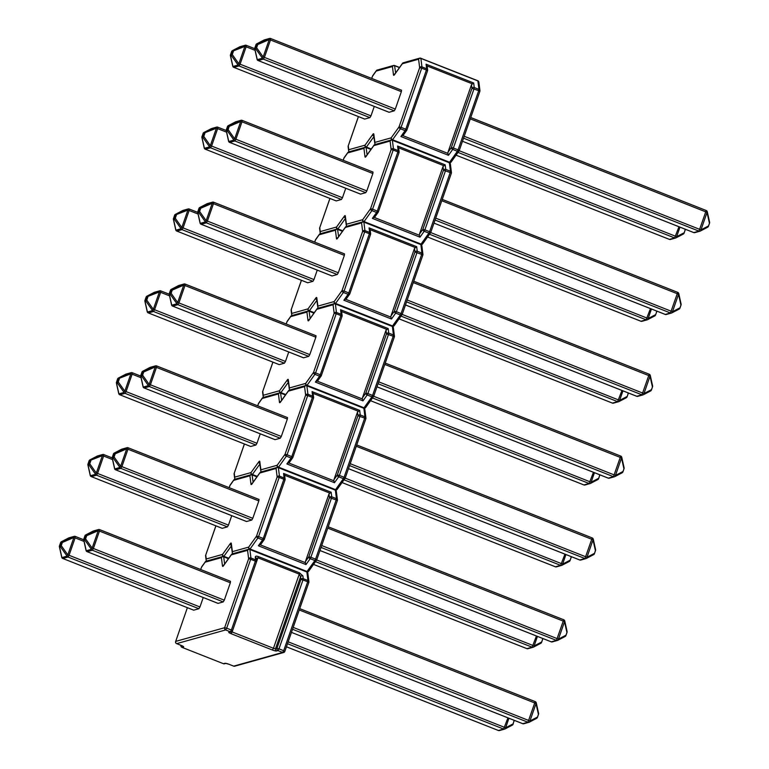 <?xml version="1.0" encoding="UTF-8"?>
<svg xmlns="http://www.w3.org/2000/svg" width="769" height="769" viewBox="0 0 769 769"><rect width="100%" height="100%" fill="white"/><g stroke="black" fill="none" stroke-linecap="round" stroke-linejoin="round"><path stroke-width="1.15" d="M256.125 559.159L257.932 557.813L232.123 631.945L273.456 648.277L299.276 574.135L300.592 576.721A1.73 1.548 172.8 0 1 302.89 575.914L299.526 572.847L258.192 556.525C256.317 555.9 255.346 556.093 255.289 557.112A1.73 1.548 -7.2 0 1 256.269 558.323L256.615 561.062A1.73 1.548 -7.2 0 1 256.519 561.774M218.069 603.367L223.241 601.916L92.357 550.229L87.185 551.681L217.944 603.309M99.672 529.658L230.498 581.297L230.344 582.767L99.451 531.091L93.395 548.489L224.288 600.176L230.344 582.767M224.288 600.176L223.241 601.916M193.74 610.173L198.911 608.731L68.018 557.044L62.847 558.496L193.605 610.125M84.042 541.424L75.122 537.896L69.066 555.295L199.95 606.981L203.237 597.532M199.95 606.981L198.911 608.731M536.07 702.52A1.73 1.019 167.5 0 1 536.262 702.847A1.73 1.019 167.5 0 1 536.012 703.568L529.956 720.966A1.73 1.355 62.5 0 1 529.226 722.206A1.73 1.653 74.4 0 1 528.976 722.293L523.804 723.744A1.73 1.653 74.4 0 1 522.776 723.687L527.947 722.235L292.547 629.282M538.396 712.959A1.73 1.019 167.5 0 1 538.579 713.286A1.73 1.019 167.5 0 1 538.338 713.997L536.012 703.568L535.051 703.087L299.266 609.98M293.2 627.389L529.956 720.966L537.233 717.179A1.73 1.355 62.5 0 1 536.493 718.409L529.399 722.11M508.943 718.246L505.627 727.782A1.73 1.355 62.5 0 1 504.887 729.012A1.73 1.653 74.4 0 1 504.647 729.099L499.466 730.55A1.73 1.653 74.4 0 1 498.447 730.492L503.618 729.05L287.519 643.711M514.125 721.082L514.192 721.034A1.73 1.73 0 0 0 514.288 720.361A1.73 1.019 167.5 0 1 514 720.813L513.865 720.197M288.173 641.817L505.627 727.782L512.894 723.985A1.73 1.355 62.5 0 1 512.164 725.225L505.06 728.925M87.051 551.623L87.108 551.681A1.73 1.73 0 0 1 86.051 550.45A1.73 1.019 -12.5 0 0 86.243 550.767L91.415 549.326A1.73 0.894 -35.3 0 1 92.145 548.086L98.211 530.687A1.73 0.558 -113.4 0 1 98.269 529.649L93.097 531.091A1.73 1.355 -117.5 0 0 92.914 531.187M93.337 531.004A1.73 1.73 0 0 0 93.001 531.129L85.724 534.926A1.73 1.73 0 0 0 84.898 535.887L83.859 539.021L84.801 538.752L85.907 535.58L84.965 535.839A1.73 1.653 -105.6 0 1 85.82 534.888L86.762 534.618A1.73 0.558 -113.4 0 0 86.705 535.666L98.211 530.687L99.451 531.091L99.537 529.61A1.73 1.653 74.4 0 0 98.509 529.553L93.337 531.004A1.73 1.653 -105.6 0 0 93.097 531.091L85.82 534.888A1.73 1.355 -117.5 0 0 85.551 535.041M83.763 539.646A1.73 1.019 -12.5 0 0 83.734 540.011A1.73 1.019 -12.5 0 0 83.917 540.338L86.243 550.767A1.73 1.653 -105.6 0 0 87.185 551.681L217.992 603.367M230.498 581.297L99.614 529.61A1.73 1.73 0 0 0 98.509 529.553A1.73 1.653 74.4 0 0 98.269 529.649L86.762 534.618A1.73 1.653 74.4 0 0 85.907 535.58L86.705 535.666L85.599 538.838L84.801 538.752A1.73 1.653 -105.6 0 0 84.859 540.078A1.73 0.894 -35.3 0 1 85.599 538.838L92.145 548.086L93.395 548.489L92.357 550.229A1.73 1.653 74.4 0 1 91.415 549.326L84.859 540.078L83.917 540.338A1.73 1.653 74.4 0 1 83.859 539.021L83.811 539.156M62.712 558.429L62.77 558.486A1.73 1.73 0 0 1 61.722 557.256A1.73 1.019 -12.5 0 0 61.905 557.583L67.076 556.131A1.73 0.894 -35.3 0 1 67.816 554.901L73.872 537.502A1.73 0.558 -113.4 0 1 73.93 536.454L68.758 537.906A1.73 1.355 -117.5 0 0 68.585 537.992M68.999 537.81A1.73 1.73 0 0 0 68.672 537.944L61.395 541.732A1.73 1.73 0 0 0 60.559 542.703L59.521 545.827L60.463 545.567L61.568 542.385L60.626 542.654A1.73 1.653 -105.6 0 1 61.482 541.693L62.424 541.424A1.73 0.558 -113.4 0 0 62.366 542.472L73.872 537.502L75.122 537.896L75.208 536.416A1.73 1.653 74.4 0 0 74.18 536.368L68.999 537.81A1.73 1.653 -105.6 0 0 68.758 537.906L61.482 541.693A1.73 1.355 -117.5 0 0 61.212 541.857M59.424 546.461A1.73 1.019 -12.5 0 0 59.396 546.826A1.73 1.019 -12.5 0 0 59.588 547.153L61.905 557.583A1.73 1.653 -105.6 0 0 62.847 558.496L193.663 610.173M83.696 539.742L75.275 536.416A1.73 1.73 0 0 0 74.18 536.368A1.73 1.653 74.4 0 0 73.93 536.454L62.424 541.424A1.73 1.653 74.4 0 0 61.568 542.385L62.366 542.472L61.26 545.654L60.463 545.567A1.73 1.653 -105.6 0 0 60.53 546.884A1.73 0.894 -35.3 0 1 61.26 545.654L67.816 554.901L69.066 555.295L68.018 557.044A1.73 1.653 74.4 0 1 67.076 556.131L60.53 546.884L59.588 547.153A1.73 1.653 74.4 0 1 59.521 545.827L59.482 545.961M564.581 620.67A1.73 1.019 167.5 0 1 564.763 620.996A1.73 1.019 167.5 0 1 564.523 621.717L558.457 639.116A1.73 1.355 62.5 0 1 557.727 640.356A1.73 1.653 74.4 0 1 557.477 640.442L552.305 641.894A1.73 1.653 -105.6 0 1 551.277 641.836L556.448 640.385L321.048 547.432M566.897 631.109A1.73 1.019 167.5 0 1 567.08 631.436A1.73 1.019 167.5 0 1 566.84 632.147L564.523 621.717L563.552 621.237L327.767 528.13M321.702 545.538L558.457 639.116L565.734 635.329A1.73 1.355 62.5 0 1 565.004 636.559L557.9 640.26M537.444 636.396L534.128 645.931A1.73 1.355 62.5 0 1 533.388 647.162A1.73 1.653 74.4 0 1 533.148 647.248L527.976 648.7A1.73 1.653 -105.6 0 1 526.948 648.642L532.119 647.2L315.501 561.658M316.674 559.967L534.128 645.931L541.405 642.134A1.73 1.355 62.5 0 1 540.665 643.374L533.561 647.065M536.445 636.001L532.119 647.2A1.73 1.653 74.4 0 0 533.148 647.248A1.73 1.73 0 0 0 533.484 647.123L540.751 643.326A1.73 1.73 0 0 0 541.587 642.365L542.693 639.183A1.73 1.73 0 0 0 542.789 638.51A1.73 1.019 167.5 0 1 542.51 638.962L542.366 638.347M258.365 545.779L262.585 539.876L257.884 538.021L250.05 548.999L307.042 571.502L314.886 560.524L310.186 558.679L305.975 564.581L258.365 545.779L260.989 543.943L260.374 544.885L305.351 562.648L305.456 561.495L308.83 556.775L329.44 497.601L328.978 493.958L305.456 561.495M328.978 493.958L331.16 492.237L331.737 496.793L336.438 498.648L335.371 490.17L278.368 467.667L279.435 476.146L284.136 478.001L283.559 473.435L331.16 492.237M329.603 493.006L284.617 475.252L285.116 479.212A1.73 1.548 172.8 0 0 284.136 478.001L283.876 479.289L279.185 477.434L258.576 536.608L263.277 538.463L283.876 479.289L284.972 480.039M305.975 564.581L305.351 562.648M284.617 475.252L283.559 473.435M222.241 528.322L227.413 526.88L96.529 475.194L91.348 476.636L222.106 528.274M112.553 459.574L103.623 456.046L97.567 473.444L228.451 525.131L231.738 515.682M228.451 525.131L227.413 526.88M89.723 459.997A1.73 1.355 62.5 0 1 89.983 459.843L90.934 459.574A1.73 0.558 66.6 0 0 90.877 460.621L89.771 463.803A1.73 0.894 144.7 0 0 89.031 465.034L88.089 465.293A1.73 1.019 167.5 0 1 87.906 464.976A1.73 1.019 167.5 0 1 87.926 464.601M97.086 456.142A1.73 1.355 62.5 0 1 97.173 456.094L89.896 459.881A1.73 1.73 0 0 0 89.06 460.852L88.022 463.976A1.73 1.653 -105.6 0 0 88.089 465.293L90.406 475.732L95.587 474.281A1.73 1.653 -105.6 0 0 96.529 475.194L97.567 473.444L96.317 473.05A1.73 0.894 144.7 0 0 95.587 474.281L89.031 465.034A1.73 1.653 -105.6 0 1 88.973 463.717L89.771 463.803L96.317 473.05L102.373 455.652L103.623 456.046L103.786 454.566A1.73 1.73 0 0 0 102.681 454.517A1.73 1.653 -105.6 0 0 102.431 454.604A1.73 0.558 66.6 0 0 102.373 455.652L89.127 460.804L88.022 463.976L88.973 463.717L90.079 460.535A1.73 1.653 -105.6 0 1 90.934 459.574L102.431 454.604L97.259 456.055L89.983 459.843A1.73 1.653 -105.6 0 0 89.127 460.804L89.089 460.929M97.509 455.959A1.73 1.73 0 0 0 97.173 456.094A1.73 1.355 62.5 0 1 97.259 456.055A1.73 1.653 -105.6 0 1 97.509 455.959L102.681 454.517A1.73 1.653 -105.6 0 1 103.709 454.566L112.197 457.891M222.164 528.322L91.348 476.636A1.73 1.653 -105.6 0 1 90.406 475.732A1.73 1.019 167.5 0 1 90.223 475.405A1.73 1.73 0 0 0 91.28 476.636L91.213 476.578M246.57 521.517L251.751 520.065L120.858 468.379L115.686 469.83L246.445 521.459M252.79 518.325L258.845 500.917L127.962 449.24L121.896 466.639L252.79 518.325L251.751 520.065M128.173 447.808L259.009 499.446L258.845 500.917M121.425 449.336A1.73 1.355 62.5 0 1 121.598 449.24L114.321 453.037A1.73 1.355 -117.5 0 0 114.052 453.191M112.264 457.795A1.73 1.019 -12.5 0 0 112.236 458.161A1.73 1.019 -12.5 0 0 112.418 458.487L114.744 468.917L119.916 467.475A1.73 0.894 -35.3 0 1 120.656 466.235L126.712 448.836L127.962 449.24L128.038 447.76A1.73 1.653 74.4 0 0 126.77 447.798A1.73 0.558 66.6 0 0 126.712 448.836L115.206 453.816A1.73 0.558 -113.4 0 1 115.263 452.768L126.77 447.798L121.598 449.24A1.73 1.653 74.4 0 1 121.838 449.154A1.73 1.73 0 0 0 121.502 449.279L114.235 453.076A1.73 1.73 0 0 0 113.399 454.037L113.418 454.123M114.744 468.917A1.73 1.019 167.5 0 1 114.562 468.6A1.73 1.73 0 0 0 115.61 469.83L115.686 469.83A1.73 1.653 74.4 0 1 114.744 468.917M114.562 468.6L112.236 458.161A1.73 1.73 0 0 1 112.293 457.219L113.466 453.989A1.73 1.653 74.4 0 1 114.321 453.037L115.263 452.768A1.73 1.653 74.4 0 0 114.408 453.729L115.206 453.816L114.1 456.988A1.73 0.894 144.7 0 0 113.37 458.228L112.418 458.487A1.73 1.653 74.4 0 1 112.361 457.171L113.303 456.901L114.408 453.729L113.466 453.989L112.322 457.305M593.082 538.819A1.73 1.019 167.5 0 1 593.264 539.146A1.73 1.019 167.5 0 1 593.024 539.867L586.968 557.265A1.73 1.355 62.5 0 1 586.228 558.505A1.73 1.653 74.4 0 1 585.988 558.592L580.806 560.043A1.73 1.653 -105.6 0 1 579.788 559.986L584.959 558.534L349.549 465.581M595.398 549.258A1.73 1.019 167.5 0 1 595.591 549.585A1.73 1.019 167.5 0 1 595.341 550.296L593.024 539.867L592.053 539.386L356.268 446.28M350.212 463.688L586.968 557.265L594.235 553.478A1.73 1.355 62.5 0 1 593.505 554.709L586.401 558.409M565.946 554.545L562.629 564.081A1.73 1.355 62.5 0 1 561.889 565.311A1.73 1.653 74.4 0 1 561.649 565.398L556.477 566.849A1.73 1.653 -105.6 0 1 555.449 566.791L560.62 565.35L344.003 479.808M345.175 478.116L562.629 564.081L569.906 560.284A1.73 1.355 62.5 0 1 569.166 561.524L562.072 565.215M564.955 554.151L560.62 565.35A1.73 1.653 74.4 0 0 561.649 565.398A1.73 1.73 0 0 0 561.985 565.273L569.262 561.476A1.73 1.73 0 0 0 570.089 560.514L571.194 557.333A1.73 1.73 0 0 0 571.29 556.66A1.73 1.019 167.5 0 1 571.011 557.112L570.877 556.496M286.875 463.928L291.086 458.026L286.395 456.171L278.551 467.148L335.553 489.651L343.387 478.674L338.696 476.818L334.477 482.721L286.875 463.928L289.49 462.092L288.875 463.034L333.852 480.798L333.967 479.645L337.341 474.925L357.941 415.75L357.489 412.107L333.967 479.645M357.489 412.107L359.671 410.386L360.238 414.943L364.939 416.798L363.872 408.32L306.869 385.817L307.936 394.295L312.637 396.15L312.06 391.584L359.671 410.386M358.104 411.155L313.127 393.401L313.627 397.362A1.73 1.548 172.8 0 0 312.637 396.15L312.387 397.438L307.687 395.583L287.077 454.758L291.778 456.613L312.387 397.438L313.473 398.188M334.477 482.721L333.852 480.798M313.127 393.401L312.06 391.584M250.742 446.472L255.914 445.03L125.03 393.344L119.858 394.785L250.617 446.424M141.054 377.723L132.124 374.195L126.068 391.594L256.961 443.28L260.249 433.831M256.961 443.28L255.914 445.03M118.224 378.146A1.73 1.355 62.5 0 1 118.493 377.992L119.435 377.723A1.73 0.558 66.6 0 0 119.378 378.771L118.272 381.953A1.73 0.894 144.7 0 0 117.532 383.183L116.59 383.443A1.73 1.019 167.5 0 1 116.407 383.125A1.73 1.019 167.5 0 1 116.436 382.751M125.587 374.292A1.73 1.355 62.5 0 1 125.674 374.243L118.397 378.031A1.73 1.73 0 0 0 117.57 379.002L116.532 382.126A1.73 1.653 -105.6 0 0 116.59 383.443L118.916 393.882L124.088 392.43A1.73 1.653 -105.6 0 0 125.03 393.344L126.068 391.594L124.818 391.2A1.73 0.894 144.7 0 0 124.088 392.43L117.532 383.183A1.73 1.653 -105.6 0 1 117.474 381.866L118.272 381.953L124.818 391.2L130.884 373.801L132.124 374.195L132.287 372.715A1.73 1.73 0 0 0 131.182 372.667A1.73 1.653 -105.6 0 0 130.941 372.754A1.73 0.558 66.6 0 0 130.884 373.801L117.638 378.954L116.532 382.126L117.474 381.866L118.58 378.684A1.73 1.653 -105.6 0 1 119.435 377.723L130.941 372.754L125.77 374.205L118.493 377.992A1.73 1.653 -105.6 0 0 117.638 378.954L117.59 379.079M126.01 374.109A1.73 1.73 0 0 0 125.674 374.243A1.73 1.355 62.5 0 1 125.77 374.205A1.73 1.653 -105.6 0 1 126.01 374.109L131.182 372.667A1.73 1.653 -105.6 0 1 132.21 372.715L140.698 376.041M250.665 446.472L119.858 394.785A1.73 1.653 -105.6 0 1 118.916 393.882A1.73 1.019 167.5 0 1 118.724 393.555A1.73 1.73 0 0 0 119.781 394.785L119.724 394.728M275.081 439.666L280.252 438.215L149.359 386.528L144.188 387.98L274.946 439.608M281.291 436.475L287.346 419.067L156.463 367.39L150.407 384.788L281.291 436.475L280.252 438.215M156.674 365.957L287.51 417.596L287.346 419.067M149.926 367.486A1.73 1.355 62.5 0 1 150.099 367.39L142.823 371.187A1.73 1.355 -117.5 0 0 142.553 371.34M140.765 375.945A1.73 1.019 -12.5 0 0 140.737 376.31A1.73 1.019 -12.5 0 0 140.929 376.637L143.245 387.067L148.417 385.625A1.73 0.894 -35.3 0 1 149.157 384.385L155.213 366.986L156.463 367.39L156.549 365.909A1.73 1.653 74.4 0 0 155.271 365.948A1.73 0.558 66.6 0 0 155.213 366.986L143.707 371.965A1.73 0.558 -113.4 0 1 143.765 370.918L155.271 365.948L150.099 367.39A1.73 1.653 74.4 0 1 150.34 367.303A1.73 1.73 0 0 0 150.013 367.428L142.736 371.225A1.73 1.73 0 0 0 141.9 372.186L141.929 372.273M143.245 387.067A1.73 1.019 167.5 0 1 143.063 386.749A1.73 1.73 0 0 0 144.111 387.98L144.188 387.98A1.73 1.653 74.4 0 1 143.245 387.067M143.063 386.749L140.737 376.31A1.73 1.73 0 0 1 140.794 375.368L141.967 372.138A1.73 1.653 74.4 0 1 142.823 371.187L143.765 370.918A1.73 1.653 74.4 0 0 142.919 371.879L143.707 371.965L142.601 375.137A1.73 0.894 144.7 0 0 141.871 376.377L140.929 376.637A1.73 1.653 74.4 0 1 140.862 375.32L141.804 375.051L142.919 371.879L141.967 372.138L140.823 375.455M621.583 456.969A1.73 1.019 167.5 0 1 621.775 457.295A1.73 1.019 167.5 0 1 621.525 458.016L615.469 475.415A1.73 1.355 62.5 0 1 614.729 476.645A1.73 1.653 74.4 0 1 614.489 476.742L609.317 478.183A1.73 1.653 -105.6 0 1 608.289 478.135L613.46 476.684L378.05 383.731M623.909 467.408A1.73 1.019 167.5 0 1 624.092 467.725A1.73 1.019 167.5 0 1 623.851 468.446L621.525 458.016L620.564 457.536L384.769 364.429M378.713 381.837L615.469 475.415L622.746 471.628A1.73 1.355 62.5 0 1 622.006 472.858L614.902 476.559M594.447 472.695L591.13 482.23A1.73 1.355 62.5 0 1 590.4 483.461A1.73 1.653 74.4 0 1 590.15 483.547L584.978 484.999A1.73 1.653 -105.6 0 1 583.95 484.941L589.121 483.499L372.513 397.958M373.676 396.266L591.13 482.23L598.407 478.433A1.73 1.355 62.5 0 1 597.676 479.673L590.573 483.365M593.457 472.301L589.121 483.499A1.73 1.653 74.4 0 0 590.15 483.547A1.73 1.73 0 0 0 590.486 483.422L597.763 479.625A1.73 1.73 0 0 0 598.599 478.664L599.705 475.482A1.73 1.73 0 0 0 599.791 474.809A1.73 1.019 167.5 0 1 599.512 475.261L599.378 474.646M315.377 382.078L319.596 376.176L314.896 374.32L307.052 385.298L364.054 407.801L371.898 396.823L367.197 394.968L362.978 400.87L315.377 382.078L317.991 380.232L317.376 381.184L362.353 398.948L362.468 397.794L365.842 393.074L386.451 333.9L385.99 330.257L362.468 397.794M385.99 330.257L388.172 328.536L388.749 333.092L393.44 334.948L392.373 326.469L335.38 303.966L336.447 312.445L341.138 314.3L340.571 309.734L388.172 328.536M386.605 329.305L341.628 311.541L342.128 315.511A1.73 1.548 172.8 0 0 341.138 314.3L340.888 315.588L336.188 313.733L315.588 372.907L320.279 374.763L340.888 315.588L341.974 316.338M362.978 400.87L362.353 398.948M341.628 311.541L340.571 309.734M279.243 364.621L284.424 363.179L153.531 311.493L148.359 312.935L279.118 364.573M169.555 295.873L160.634 292.345L154.569 309.744L285.462 361.43L288.75 351.981M285.462 361.43L284.424 363.179M146.725 296.296A1.73 1.355 62.5 0 1 146.994 296.142L147.936 295.873A1.73 0.558 66.6 0 0 147.879 296.921L146.773 300.102A1.73 0.894 144.7 0 0 146.043 301.333L145.091 301.592A1.73 1.019 167.5 0 1 144.908 301.275A1.73 1.019 167.5 0 1 144.937 300.9M154.098 292.441A1.73 1.355 62.5 0 1 154.175 292.393L146.908 296.18A1.73 1.73 0 0 0 146.072 297.151L145.033 300.275A1.73 1.653 -105.6 0 0 145.091 301.592L147.417 312.031L152.589 310.58A1.73 1.653 -105.6 0 0 153.531 311.493L154.569 309.744L153.329 309.349A1.73 0.894 144.7 0 0 152.589 310.58L146.043 301.333A1.73 1.653 -105.6 0 1 145.975 300.016L146.773 300.102L153.329 309.349L159.385 291.951L160.634 292.345L160.788 290.865A1.73 1.73 0 0 0 159.683 290.817A1.73 1.653 -105.6 0 0 159.443 290.903A1.73 0.558 66.6 0 0 159.385 291.951L146.139 297.103L145.033 300.275L145.975 300.016L147.081 296.834A1.73 1.653 -105.6 0 1 147.936 295.873L159.443 290.903L154.271 292.355L146.994 296.142A1.73 1.653 -105.6 0 0 146.139 297.103L146.091 297.228M154.511 292.258A1.73 1.73 0 0 0 154.175 292.393A1.73 1.355 62.5 0 1 154.271 292.355A1.73 1.653 -105.6 0 1 154.511 292.258L159.683 290.817A1.73 1.653 -105.6 0 1 160.711 290.865L169.209 294.191M279.176 364.621L148.359 312.935A1.73 1.653 -105.6 0 1 147.417 312.031A1.73 1.019 167.5 0 1 147.225 311.705A1.73 1.73 0 0 0 148.282 312.935L148.225 312.877M303.582 357.816L308.754 356.364L177.87 304.678L172.689 306.129L303.447 357.758M309.792 354.624L315.857 337.216L184.964 285.539L178.908 302.938L309.792 354.624L308.754 356.364M185.175 284.107L316.011 335.745L315.857 337.216M178.427 285.635A1.73 1.355 62.5 0 1 178.6 285.539L171.324 289.327A1.73 1.355 -117.5 0 0 171.064 289.49M169.267 294.094A1.73 1.019 -12.5 0 0 169.247 294.46A1.73 1.019 -12.5 0 0 169.43 294.787L171.747 305.216L176.928 303.774A1.73 0.894 -35.3 0 1 177.658 302.534L183.714 285.136L184.964 285.539L185.05 284.059A1.73 1.653 74.4 0 0 183.772 284.088A1.73 0.558 66.6 0 0 183.714 285.136L172.218 290.115A1.73 0.558 -113.4 0 1 172.275 289.067L183.772 284.088L178.6 285.539A1.73 1.653 74.4 0 1 178.85 285.453A1.73 1.73 0 0 0 178.514 285.578L171.237 289.375A1.73 1.73 0 0 0 170.401 290.336L170.43 290.422M171.747 305.216A1.73 1.019 167.5 0 1 171.564 304.889A1.73 1.73 0 0 0 172.621 306.129L172.689 306.129A1.73 1.653 74.4 0 1 171.747 305.216M171.564 304.889L169.247 294.46A1.73 1.73 0 0 1 169.295 293.518L170.468 290.288A1.73 1.653 74.4 0 1 171.324 289.327L172.275 289.067A1.73 1.653 74.4 0 0 171.42 290.028L172.218 290.115L171.112 293.287A1.73 0.894 144.7 0 0 170.372 294.527L169.43 294.787A1.73 1.653 74.4 0 1 169.363 293.47L170.314 293.2L171.42 290.028L170.468 290.288L169.324 293.604M650.084 375.118A1.73 1.019 167.5 0 1 650.276 375.445A1.73 1.019 167.5 0 1 650.026 376.166L643.97 393.565A1.73 1.355 62.5 0 1 643.23 394.795A1.73 1.653 74.4 0 1 642.99 394.891L637.818 396.333A1.73 1.653 -105.6 0 1 636.79 396.285L641.961 394.833L406.561 301.881M652.41 385.557A1.73 1.019 167.5 0 1 652.593 385.875A1.73 1.019 167.5 0 1 652.352 386.596L650.026 376.166L649.065 375.685L413.28 282.579M407.214 299.987L643.97 393.565L651.247 389.777A1.73 1.355 62.5 0 1 650.507 391.008L643.413 394.708M622.957 390.844L619.631 400.38A1.73 1.355 62.5 0 1 618.901 401.61A1.73 1.653 74.4 0 1 618.661 401.697L613.479 403.148A1.73 1.653 -105.6 0 1 612.451 403.091L617.632 401.639L401.014 316.107M402.187 314.415L619.631 400.38L626.908 396.583A1.73 1.355 62.5 0 1 626.177 397.813L619.074 401.514M628.263 392.94A1.73 1.019 167.5 0 1 628.013 393.411L627.879 392.796M343.878 300.227L348.097 294.325L343.397 292.47L335.553 303.447L392.555 325.95L400.399 314.973L395.699 313.118L391.479 319.02L343.878 300.227L346.502 298.382L345.877 299.333L390.854 317.097L390.969 315.944L394.343 311.224L414.952 252.049L414.491 248.406L390.969 315.944M414.491 248.406L416.673 246.686L417.25 251.242L421.941 253.097L420.883 244.619L363.881 222.116L364.948 230.594L369.639 232.449L369.072 227.884L416.673 246.686M415.106 247.455L370.129 229.691L370.629 233.661A1.73 1.548 172.8 0 0 369.639 232.449L369.389 233.738L364.698 231.882L344.089 291.057L348.78 292.912L369.389 233.738L370.475 234.487M391.479 319.02L390.854 317.097M370.129 229.691L369.072 227.884M307.754 282.771L312.925 281.329L182.032 229.643L176.86 231.085L307.619 282.723M198.056 214.022L189.136 210.495L183.08 227.893L313.963 279.58L317.251 270.13M313.963 279.58L312.925 281.329M175.226 214.445A1.73 1.355 62.5 0 1 175.495 214.291L176.437 214.022A1.73 0.558 66.6 0 0 176.38 215.07L175.274 218.252A1.73 0.894 144.7 0 0 174.544 219.482L173.602 219.742A1.73 1.019 167.5 0 1 173.41 219.415A1.73 1.019 167.5 0 1 173.438 219.05M182.599 210.591A1.73 1.355 62.5 0 1 182.686 210.543L175.409 214.33A1.73 1.73 0 0 0 174.573 215.301L173.534 218.425A1.73 1.653 -105.6 0 0 173.602 219.742L175.918 230.181L181.09 228.729A1.73 1.653 -105.6 0 0 182.032 229.643L183.08 227.893L181.83 227.499A1.73 0.894 144.7 0 0 181.09 228.729L174.544 219.482A1.73 1.653 -105.6 0 1 174.476 218.165L175.274 218.252L181.83 227.499L187.886 210.1L189.136 210.495L189.289 209.014A1.73 1.73 0 0 0 188.194 208.957A1.73 1.653 -105.6 0 0 187.944 209.053A1.73 0.558 66.6 0 0 187.886 210.1L174.64 215.253L173.534 218.425L174.476 218.165L175.582 214.984A1.73 1.653 -105.6 0 1 176.437 214.022L187.944 209.053L182.772 210.495L175.495 214.291A1.73 1.653 -105.6 0 0 174.64 215.253L174.601 215.378M183.012 210.408A1.73 1.73 0 0 0 182.686 210.543A1.73 1.355 62.5 0 1 182.772 210.495A1.73 1.653 -105.6 0 1 183.012 210.408L188.194 208.957A1.73 1.653 -105.6 0 1 189.212 209.014L197.71 212.34M307.677 282.771L176.86 231.085A1.73 1.653 -105.6 0 1 175.918 230.181A1.73 1.019 167.5 0 1 175.736 229.854A1.73 1.73 0 0 0 176.783 231.085L176.726 231.027M332.083 275.965L337.255 274.514L206.371 222.827L201.199 224.279L331.958 275.908M338.302 272.774L344.358 255.366L213.465 203.689L207.409 221.088L338.302 272.774L337.255 274.514M213.686 202.257L344.512 253.895L344.358 255.366M206.928 203.785A1.73 1.355 62.5 0 1 207.111 203.689L199.834 207.476A1.73 1.355 -117.5 0 0 199.565 207.64M197.777 212.244A1.73 1.019 -12.5 0 0 197.748 212.609A1.73 1.019 -12.5 0 0 197.931 212.936L200.257 223.366L205.429 221.924A1.73 0.894 -35.3 0 1 206.159 220.684L212.225 203.285L213.465 203.689L213.551 202.209A1.73 1.653 74.4 0 0 212.282 202.237A1.73 0.558 66.6 0 0 212.225 203.285L200.719 208.264A1.73 0.558 -113.4 0 1 200.776 207.217L212.282 202.237L207.111 203.689A1.73 1.653 74.4 0 1 207.351 203.602A1.73 1.73 0 0 0 207.015 203.727L199.738 207.524A1.73 1.73 0 0 0 198.911 208.486L198.931 208.572M200.257 223.366A1.73 1.019 167.5 0 1 200.065 223.039A1.73 1.73 0 0 0 201.122 224.279L201.199 224.279A1.73 1.653 74.4 0 1 200.257 223.366M200.065 223.039L197.748 212.609A1.73 1.73 0 0 1 197.806 211.667L198.979 208.437A1.73 1.653 74.4 0 1 199.834 207.476L200.776 207.217A1.73 1.653 74.4 0 0 199.921 208.178L200.719 208.264L199.613 211.437A1.73 0.894 144.7 0 0 198.873 212.667L197.931 212.936A1.73 1.653 74.4 0 1 197.873 211.619L198.815 211.35L199.921 208.178L198.979 208.437L197.825 211.754M678.594 293.268A1.73 1.019 167.5 0 1 678.777 293.595A1.73 1.019 167.5 0 1 678.537 294.316L672.471 311.714A1.73 1.355 62.5 0 1 671.741 312.945A1.73 1.653 74.4 0 1 671.491 313.041L666.319 314.483A1.73 1.653 -105.6 0 1 665.291 314.434L670.462 312.983L435.062 220.03M680.911 303.707A1.73 1.019 167.5 0 1 681.094 304.024A1.73 1.019 167.5 0 1 680.853 304.745L678.537 294.316L677.566 293.835L441.781 200.728M435.715 218.136L672.471 311.714L679.748 307.927A1.73 1.355 62.5 0 1 679.017 309.157L671.914 312.858M651.458 308.994L648.142 318.52A1.73 1.355 62.5 0 1 647.402 319.76A1.73 1.653 74.4 0 1 647.162 319.846L641.99 321.298A1.73 1.653 -105.6 0 1 640.962 321.24L646.133 319.789L429.515 234.257M430.688 232.565L648.142 318.52L655.419 314.732A1.73 1.355 62.5 0 1 654.679 315.963L647.575 319.664M656.764 311.089A1.73 1.019 167.5 0 1 656.524 311.56L656.38 310.945M372.379 218.377L376.599 212.475L371.898 210.619L364.064 221.587L421.056 244.1L428.9 233.122L424.2 231.267L419.989 237.169L372.379 218.377L375.003 216.531L374.388 217.483L419.365 235.247L419.47 234.093L422.844 229.373L443.453 170.199L442.992 166.556L419.47 234.093M442.992 166.556L445.174 164.835L445.751 169.391L450.451 171.247L449.384 162.768L392.382 140.266L393.449 148.744L398.15 150.599L397.573 146.033L445.174 164.835M443.607 165.604L398.63 147.84L399.13 151.81A1.73 1.548 172.8 0 0 398.15 150.599L397.89 151.887L393.199 150.032L372.59 209.206L377.291 211.062L397.89 151.887L398.986 152.637M419.989 237.169L419.365 235.247M398.63 147.84L397.573 146.033M336.255 200.92L341.426 199.479L210.543 147.792L205.361 149.234L336.12 200.872M226.567 132.172L217.637 128.644L211.581 146.043L342.465 197.729L345.752 188.28M342.465 197.729L341.426 199.479M203.737 132.595A1.73 1.355 62.5 0 1 203.996 132.441L204.948 132.172A1.73 0.558 66.6 0 0 204.89 133.22L203.785 136.401A1.73 0.894 144.7 0 0 203.045 137.632L202.103 137.891A1.73 1.019 167.5 0 1 201.92 137.564A1.73 1.019 167.5 0 1 201.939 137.199M211.1 128.74A1.73 1.355 62.5 0 1 211.187 128.692L203.91 132.479A1.73 1.73 0 0 0 203.074 133.45L202.036 136.574A1.73 1.653 -105.6 0 0 202.103 137.891L204.419 148.33L209.591 146.879A1.73 1.653 -105.6 0 0 210.543 147.792L211.581 146.043L210.331 145.649A1.73 0.894 144.7 0 0 209.591 146.879L203.045 137.632A1.73 1.653 -105.6 0 1 202.987 136.315L203.785 136.401L210.331 145.649L216.387 128.25L217.637 128.644L217.79 127.164A1.73 1.73 0 0 0 216.695 127.106A1.73 1.653 -105.6 0 0 216.445 127.202A1.73 0.558 66.6 0 0 216.387 128.25L203.141 133.402L202.036 136.574L202.987 136.315L204.093 133.133A1.73 1.653 -105.6 0 1 204.948 132.172L216.445 127.202L211.273 128.644L203.996 132.441A1.73 1.653 -105.6 0 0 203.141 133.402L203.103 133.527M211.523 128.558A1.73 1.73 0 0 0 211.187 128.692A1.73 1.355 62.5 0 1 211.273 128.644A1.73 1.653 -105.6 0 1 211.523 128.558L216.695 127.106A1.73 1.653 -105.6 0 1 217.723 127.164L226.211 130.49M336.178 200.92L205.361 149.234A1.73 1.653 -105.6 0 1 204.419 148.33A1.73 1.019 167.5 0 1 204.237 148.004A1.73 1.73 0 0 0 205.294 149.234L205.227 149.176M360.584 194.115L365.765 192.663L234.872 140.977L229.7 142.428L360.459 194.057M366.803 190.923L372.859 173.515L241.975 121.829L235.91 139.237L366.803 190.923L365.765 192.663M242.187 120.406L373.013 172.045L372.859 173.515M235.439 121.935A1.73 1.355 62.5 0 1 235.612 121.838L228.335 125.626A1.73 1.355 -117.5 0 0 228.066 125.789M226.278 130.394A1.73 1.019 -12.5 0 0 226.249 130.759A1.73 1.019 -12.5 0 0 226.432 131.086L228.758 141.515L233.93 140.073A1.73 0.894 -35.3 0 1 234.67 138.833L240.726 121.435L241.975 121.829L242.052 120.358A1.73 1.653 74.4 0 0 240.784 120.387A1.73 0.558 66.6 0 0 240.726 121.435L229.22 126.414A1.73 0.558 -113.4 0 1 229.277 125.366L240.784 120.387L235.612 121.838A1.73 1.653 74.4 0 1 235.852 121.752A1.73 1.73 0 0 0 235.516 121.877L228.249 125.674A1.73 1.73 0 0 0 227.413 126.635L227.432 126.722M228.758 141.515A1.73 1.019 167.5 0 1 228.566 141.188A1.73 1.73 0 0 0 229.623 142.428L229.7 142.428A1.73 1.653 74.4 0 1 228.758 141.515M228.566 141.188L226.249 130.759A1.73 1.73 0 0 1 226.307 129.817L227.48 126.587A1.73 1.653 74.4 0 1 228.335 125.626L229.277 125.366A1.73 1.653 74.4 0 0 228.422 126.327L229.22 126.414L228.114 129.586A1.73 0.894 144.7 0 0 227.384 130.817L226.432 131.086A1.73 1.653 74.4 0 1 226.374 129.769L227.316 129.5L228.422 126.327L227.48 126.587L226.336 129.903M707.096 211.417A1.73 1.019 167.5 0 1 707.278 211.744A1.73 1.019 167.5 0 1 707.038 212.465L700.972 229.864A1.73 1.355 62.5 0 1 700.242 231.094A1.73 1.653 74.4 0 1 700.001 231.19L694.82 232.632A1.73 1.653 -105.6 0 1 693.792 232.584L698.973 231.133L463.563 138.18M709.412 221.847A1.73 1.019 167.5 0 1 709.604 222.174A1.73 1.019 167.5 0 1 709.354 222.895L707.038 212.465L706.067 211.984L470.282 118.878M464.226 136.286L700.972 229.864L708.249 226.076A1.73 1.355 62.5 0 1 707.518 227.307L700.415 231.008M679.959 227.143L676.643 236.669A1.73 1.355 62.5 0 1 675.903 237.909A1.73 1.653 74.4 0 1 675.663 237.996L670.491 239.447A1.73 1.653 -105.6 0 1 669.463 239.39L674.634 237.938L458.016 152.406M459.189 150.714L676.643 236.669L683.92 232.882A1.73 1.355 62.5 0 1 683.18 234.112L676.086 237.813M685.275 229.239A1.73 1.019 167.5 0 1 685.025 229.71L684.891 229.095M400.889 136.526L405.1 130.624L400.409 128.769L392.565 139.737L449.567 162.249L457.401 151.272L452.71 149.417L448.49 155.319L400.889 136.526L403.504 134.681L402.889 135.632L447.866 153.396L447.981 152.243L451.355 147.523L471.955 88.348L471.503 84.705L447.981 152.243M471.503 84.705L473.685 82.985L474.252 87.541L478.952 89.396L477.885 80.918L420.883 58.415L421.95 66.893L426.651 68.749L426.074 64.183L473.685 82.985M472.118 83.754L427.141 65.99L427.641 69.95A1.73 1.548 172.8 0 0 426.651 68.749L426.401 70.037L421.7 68.181L401.091 127.356L405.792 129.211L426.401 70.037L427.487 70.786M448.49 155.319L447.866 153.396M427.141 65.99L426.074 64.183M364.756 119.07L369.927 117.619L239.044 65.942L233.872 67.384L364.631 119.022M255.068 50.321L246.138 46.794L240.082 64.192L370.975 115.879L374.263 106.43M370.975 115.879L369.927 117.619M232.238 50.744A1.73 1.355 62.5 0 1 232.507 50.591L233.449 50.321A1.73 0.558 66.6 0 0 233.392 51.369L232.286 54.541A1.73 0.894 144.7 0 0 231.546 55.781L230.604 56.041A1.73 1.019 167.5 0 1 230.421 55.714A1.73 1.019 167.5 0 1 230.45 55.349M239.601 46.89A1.73 1.355 62.5 0 1 239.688 46.842L232.411 50.629A1.73 1.73 0 0 0 231.584 51.6L230.546 54.724A1.73 1.653 -105.6 0 0 230.604 56.041L232.93 66.48L238.102 65.029A1.73 1.653 -105.6 0 0 239.044 65.942L240.082 64.192L238.832 63.798A1.73 0.894 144.7 0 0 238.102 65.029L231.546 55.781A1.73 1.653 -105.6 0 1 231.488 54.464L232.286 54.541L238.832 63.798L244.898 46.4L246.138 46.794L246.301 45.313A1.73 1.73 0 0 0 245.196 45.256A1.73 1.653 -105.6 0 0 244.955 45.352A1.73 0.558 66.6 0 0 244.898 46.4L231.652 51.552L230.546 54.724L231.488 54.464L232.594 51.283A1.73 1.653 -105.6 0 1 233.449 50.321L244.955 45.352L239.774 46.794L232.507 50.591A1.73 1.653 -105.6 0 0 231.652 51.552L231.604 51.677M240.024 46.707A1.73 1.73 0 0 0 239.688 46.842A1.73 1.355 62.5 0 1 239.774 46.794A1.73 1.653 -105.6 0 1 240.024 46.707L245.196 45.256A1.73 1.653 -105.6 0 1 246.224 45.313L254.712 48.639M364.679 119.07L233.872 67.384A1.73 1.653 -105.6 0 1 232.93 66.48A1.73 1.019 167.5 0 1 232.738 66.153A1.73 1.73 0 0 0 233.795 67.384L233.738 67.326M389.095 112.264L394.266 110.813L263.373 59.126L258.201 60.578L388.96 112.207M395.304 109.073L401.36 91.665L270.477 39.978L264.421 57.387L395.304 109.073L394.266 110.813M270.688 38.556L401.524 90.194L401.36 91.665M263.94 40.075A1.73 1.355 62.5 0 1 264.113 39.988L256.836 43.775A1.73 1.355 -117.5 0 0 256.567 43.939M254.779 48.543A1.73 1.019 -12.5 0 0 254.75 48.908A1.73 1.019 -12.5 0 0 254.943 49.235L257.259 59.665L262.431 58.223A1.73 0.894 -35.3 0 1 263.171 56.983L269.227 39.584L270.477 39.978L270.553 38.508A1.73 1.653 74.4 0 0 269.285 38.537A1.73 0.558 66.6 0 0 269.227 39.584L257.721 44.564A1.73 0.558 -113.4 0 1 257.778 43.516L269.285 38.537L264.113 39.988A1.73 1.653 74.4 0 1 264.353 39.901A1.73 1.73 0 0 0 264.027 40.026L256.75 43.823A1.73 1.73 0 0 0 255.914 44.785L255.942 44.871M257.259 59.665A1.73 1.019 167.5 0 1 257.077 59.338A1.73 1.73 0 0 0 258.124 60.578L258.201 60.578A1.73 1.653 74.4 0 1 257.259 59.665M257.077 59.338L254.75 48.908A1.73 1.73 0 0 1 254.808 47.966L255.981 44.737A1.73 1.653 74.4 0 1 256.836 43.775L257.778 43.516A1.73 1.653 74.4 0 0 256.923 44.477L257.721 44.564L256.615 47.736A1.73 0.894 144.7 0 0 255.885 48.966L254.943 49.235A1.73 1.653 74.4 0 1 254.875 47.918L255.817 47.649L256.923 44.477L255.981 44.737L254.837 48.053M302.89 575.914L303.236 578.644L307.936 580.499L306.869 572.021L249.867 549.518L250.934 557.996L255.625 559.851L255.289 557.112M223.846 565.119A1.73 1.548 172.8 0 0 222.472 566.042A3.461 0.807 -68.5 0 0 223.51 565.744L231.277 554.882L247.57 550.325A1.73 1.548 -7.2 0 1 249.867 549.518L249.771 549.326A1.73 1.73 0 0 0 248.666 549.268A1.73 1.653 74.4 0 0 247.57 550.325L248.637 558.803L250.684 559.284L226.682 628.186L231.382 630.042L255.375 561.139L250.684 559.284L250.934 557.996A1.73 1.548 172.8 0 0 248.637 558.803L224.644 627.706A1.73 1.653 74.4 0 0 225.644 629.936L176.687 643.634L181.321 645.46A3.461 0.586 -160.8 0 1 183.503 646.969L182.061 647.373L223.462 663.714L224.904 663.32A1.73 1.653 74.4 0 0 225.769 663.407L228.864 664.233M222.472 566.042L221.414 557.64L205.121 562.197L201.497 567.272L200.709 569.531M176.553 643.576L176.687 643.634A1.73 1.653 74.4 0 1 175.688 641.404L187.376 607.693L175.688 641.404L224.644 627.706L226.682 628.186L225.644 629.936L230.344 631.791L228.902 632.185A3.461 0.586 -160.8 0 0 231.085 633.694L272.418 650.016A3.461 0.586 -160.8 0 0 276.513 650.987A1.73 1.653 -105.6 0 1 275.504 648.757L276.946 648.354L300.939 579.451L300.592 576.721L275.504 648.757L273.456 648.277L272.418 650.016M276.513 650.987L277.945 650.584L278.984 648.844L283.684 650.699L307.677 581.797L302.986 579.941L278.984 648.844L276.946 648.354A1.73 1.653 74.4 0 0 277.945 650.584L282.646 652.439L233.689 666.137L228.989 664.281A3.461 0.586 -160.8 0 0 224.904 663.32M249.829 549.383L306.869 572.021A1.73 1.548 172.8 0 1 307.85 573.232A1.73 1.73 0 0 0 306.773 571.838L249.694 549.326A1.73 1.653 74.4 0 0 248.666 549.268L232.382 553.834A1.73 1.653 74.4 0 0 231.277 554.882A1.73 1.23 35.5 0 1 231.44 554.487L223.673 565.359A1.73 1.23 35.5 0 0 223.51 565.744M228.431 558.698L223.712 556.833L224.615 564.033M223.673 556.698L228.499 558.602M299.526 572.847L299.276 574.135L257.932 557.813L258.192 556.525M523.804 723.744A1.73 1.73 0 0 1 522.699 723.687L291.461 632.378L522.651 723.629M299.727 608.654L535.205 701.616L527.947 722.235A1.73 1.653 74.4 0 0 528.976 722.293A1.73 1.73 0 0 0 529.312 722.158L536.589 718.371A1.73 1.73 0 0 0 537.416 717.4L537.348 717.448A1.73 1.653 74.4 0 1 536.762 718.256M538.454 714.276L537.416 717.4L538.531 714.228A1.73 1.73 0 0 0 538.579 713.286L536.262 702.847A1.73 1.73 0 0 0 535.205 701.616L299.737 608.635M286.443 646.787L498.312 730.444M512.433 725.061A1.73 1.653 74.4 0 0 513.019 724.263L514 720.813L513.086 724.215A1.73 1.73 0 0 1 512.25 725.177L504.973 728.974A1.73 1.73 0 0 1 504.647 729.099A1.73 1.653 74.4 0 1 503.618 729.05L507.944 717.852M86.051 550.45L83.734 540.011A1.73 1.73 0 0 1 83.792 539.069L84.917 535.974M75.333 536.474L83.696 539.771M61.722 557.256L59.396 546.826A1.73 1.73 0 0 1 59.453 545.875L60.588 542.779M182.561 646.056A1.73 1.653 74.4 0 0 183.503 646.969M180.946 645.335A1.73 1.73 0 0 0 181.984 647.363L182.061 647.373A1.73 1.653 -105.6 0 1 180.994 645.364M205.121 562.197A1.73 1.653 -105.6 0 1 206.227 561.149A1.73 1.73 0 0 0 205.285 561.812A1.73 1.23 35.5 0 0 205.121 562.197M228.518 558.582L223.539 556.65A1.73 1.653 74.4 0 0 221.414 557.64A1.73 1.548 172.8 0 1 223.712 556.833L223.616 556.65A1.73 1.73 0 0 0 222.51 556.593L206.227 561.149M200.671 569.512L201.497 567.272A1.73 1.23 -144.5 0 1 201.661 566.878A1.73 1.73 0 0 0 201.43 567.32L201.459 567.397M205.467 561.62A1.73 1.23 35.5 0 0 205.285 561.812L201.661 566.878M223.337 663.666L223.395 663.714A1.73 1.73 0 0 0 224.49 663.772A1.73 1.653 74.4 0 1 223.462 663.714L181.926 647.306M182.743 646.104L176.62 643.634A1.73 1.73 0 0 1 175.62 641.452L175.64 641.538M231.623 554.305A1.73 1.23 35.5 0 0 231.44 554.487A1.73 1.73 0 0 1 232.382 553.834M228.989 664.281L233.555 666.089M233.689 666.137L233.613 666.137A1.73 1.73 0 0 0 234.718 666.194A1.73 1.653 74.4 0 1 233.689 666.137M256.462 561.889L256.529 561.841A1.73 1.73 0 0 0 256.615 561.062A1.73 1.548 -7.2 0 0 255.625 559.851L255.375 561.139L256.529 561.841L232.536 630.743L231.382 630.042L230.344 631.791A1.73 1.653 -105.6 0 0 231.373 631.839A1.73 1.73 0 0 0 232.536 630.743L232.469 630.791A1.73 1.653 -105.6 0 1 231.373 631.839L229.931 632.243A1.73 1.653 -105.6 0 1 228.902 632.185M282.646 652.439A1.73 1.653 74.4 0 0 284.77 651.449L283.684 650.699L282.646 652.439M231.642 631.743L232.123 631.945L231.085 633.694M308.821 582.431A1.73 1.548 172.8 0 0 307.936 580.499L307.677 581.797L308.763 582.546M302.986 579.941L303.236 578.644A1.73 1.548 -7.2 0 0 300.939 579.451L302.986 579.941M328.228 526.803L563.706 619.766L556.448 640.385A1.73 1.653 74.4 0 0 557.477 640.442A1.73 1.73 0 0 0 557.813 640.308L565.09 636.521A1.73 1.73 0 0 0 565.926 635.55L567.032 632.378A1.73 1.73 0 0 0 567.08 631.436L564.763 620.996A1.73 1.73 0 0 0 563.706 619.766L328.238 526.784M319.981 550.498L551.152 641.779M566.964 632.426L565.859 635.598A1.73 1.653 -105.6 0 1 565.263 636.405M527.976 648.7A1.73 1.73 0 0 1 526.871 648.642L313.541 564.408L526.813 648.594M540.934 643.211A1.73 1.653 74.4 0 0 541.52 642.413L542.626 639.231M232.709 553.372A1.73 1.557 -7.6 0 1 232.248 552.507L231.142 544.241A1.73 1.557 -7.6 0 1 231.296 543.395A3.461 0.807 -68.5 0 0 230.258 543.683L222.539 554.42L206.246 558.976L205.756 555.055L215.926 525.861M231.296 543.395L232.401 551.661L248.695 547.095L256.529 536.128L277.138 476.953L276.071 468.465L259.778 473.031L252.021 483.893A1.73 1.23 -144.5 0 1 252.174 483.509L259.941 472.637A1.73 1.23 -144.5 0 1 260.124 472.454M229.96 485.547L233.632 480.346L249.915 475.79L250.973 484.191A3.461 0.807 -68.5 0 0 252.021 483.893M256.933 476.847L252.213 474.982A1.73 1.548 -7.2 0 0 249.915 475.79A1.73 1.653 -105.6 0 1 251.021 474.742L234.728 479.298A1.73 1.653 -105.6 0 0 233.632 480.346A1.73 1.23 -144.5 0 1 233.786 479.962L230.162 485.028A1.73 1.23 -144.5 0 0 230.008 485.422L229.22 487.681M231.373 545.923L223.894 556.323L228.758 558.246M331.487 498.091L310.878 557.265L315.578 559.121L336.178 499.946L329.44 497.601A1.73 1.548 172.8 0 1 331.737 496.793L331.487 498.091M278.33 467.533L335.371 490.17A1.73 1.548 -7.2 0 1 336.351 491.381A1.73 1.73 0 0 0 335.274 489.988L278.195 467.475A1.73 1.653 -105.6 0 0 276.071 468.465A1.73 1.548 -7.2 0 1 278.368 467.667L278.272 467.475A1.73 1.73 0 0 0 277.176 467.417L260.883 471.983A1.73 1.73 0 0 0 259.941 472.637A1.73 1.23 -144.5 0 0 259.778 473.031A1.73 1.653 -105.6 0 1 260.883 471.983M257.019 476.732L252.117 474.8A1.73 1.73 0 0 0 251.021 474.742A1.73 1.653 -105.6 0 1 252.049 474.8L253.116 482.182M252.174 474.848L257 476.751M308.83 556.775A1.73 1.23 35.5 0 0 310.186 558.679L310.878 557.265L308.83 556.775M260.681 544.539L264.2 539.607A1.73 1.73 0 0 0 264.43 539.165L263.277 538.463L262.585 539.876A1.73 1.23 35.5 0 0 264.2 539.607A1.73 1.23 35.5 0 0 264.363 539.213L285.039 479.991A1.73 1.73 0 0 0 285.116 479.212A1.73 1.548 172.8 0 1 285.02 479.923M337.274 500.696L337.341 500.648A1.73 1.73 0 0 0 337.418 499.86A1.73 1.548 -7.2 0 0 336.438 498.648L336.178 499.946L337.341 500.648L316.732 559.822L315.578 559.121L314.886 560.524A1.73 1.23 -144.5 0 0 316.501 560.255A1.73 1.73 0 0 0 316.732 559.822L316.665 559.87A1.73 1.23 -144.5 0 1 316.501 560.255L308.667 571.232A1.73 1.23 -144.5 0 1 307.042 571.502L306.735 571.819M257.884 538.021L258.576 536.608L256.529 536.128A1.73 1.23 -144.5 0 0 257.884 538.021M308.821 570.838A1.73 1.23 -144.5 0 1 308.667 571.232A1.73 1.73 0 0 1 307.725 571.886A1.73 1.653 -105.6 0 1 306.927 571.905M336.351 491.381L337.418 499.86A1.73 1.548 -7.2 0 1 337.322 500.581M308.484 571.415A1.73 1.653 -105.6 0 1 307.725 571.886L307.158 572.049M279.185 477.434L279.435 476.146A1.73 1.548 -7.2 0 0 277.138 476.953L279.185 477.434M249.733 549.316L250.05 548.999A1.73 1.23 -144.5 0 1 248.695 547.095A1.73 1.653 -105.6 0 0 249.541 549.258M232.997 553.661A1.73 1.653 -105.6 0 1 232.401 551.661A1.73 1.557 -7.6 0 0 232.248 552.507A1.73 1.73 0 0 0 232.94 553.67M231.306 545.432A1.73 1.24 -144.3 0 1 230.258 543.683M223.577 556.631L223.894 556.323A1.73 1.24 -144.3 0 1 222.539 554.42A1.73 1.653 -105.6 0 0 223.385 556.573M250.973 484.191A1.73 1.548 -7.2 0 1 252.347 483.268M206.842 560.976A1.73 1.653 -105.6 0 1 206.246 558.976A1.73 1.548 -7.2 0 0 206.092 559.813A1.73 1.73 0 0 0 206.794 560.995M206.544 560.678A1.73 1.548 -7.2 0 1 206.092 559.813L205.602 555.891A1.73 1.548 -7.2 0 1 205.756 555.055L205.688 555.103A1.73 1.73 0 0 0 205.602 555.891M234.728 479.298A1.73 1.73 0 0 0 233.786 479.962A1.73 1.23 -144.5 0 1 233.968 479.769M205.698 555.17L215.878 525.842M103.834 454.623L112.197 457.92M90.223 475.405L87.906 464.976A1.73 1.73 0 0 1 87.954 464.024L87.983 464.111M119.916 467.475L113.37 458.228A1.73 1.653 74.4 0 1 113.303 456.901L114.1 456.988L120.656 466.235L121.896 466.639L120.858 468.379A1.73 1.653 74.4 0 1 119.916 467.475M115.552 469.772L246.503 521.517M356.729 444.953L592.217 537.916L584.959 558.534A1.73 1.653 74.4 0 0 585.988 558.592A1.73 1.73 0 0 0 586.314 558.457L593.591 554.67A1.73 1.73 0 0 0 594.427 553.699L595.533 550.527A1.73 1.73 0 0 0 595.591 549.585L593.264 539.146A1.73 1.73 0 0 0 592.217 537.916L356.739 444.934M348.482 468.648L579.653 559.928M595.466 550.575L594.36 553.747A1.73 1.653 -105.6 0 1 593.774 554.555M556.477 566.849A1.73 1.73 0 0 1 555.372 566.791L342.042 482.557L555.314 566.743M569.435 561.36A1.73 1.653 74.4 0 0 570.021 560.563L571.127 557.381M261.21 471.522A1.73 1.557 -7.6 0 1 260.749 470.657L259.643 462.39A1.73 1.557 -7.6 0 1 259.797 461.544A3.461 0.807 -68.5 0 0 258.769 461.833L251.04 472.57L234.747 477.126L234.257 473.204L244.427 444.011M259.797 461.544L260.902 469.811L277.196 465.245L285.039 454.277L305.639 395.103L304.572 386.615L288.288 391.181L280.522 402.043A1.73 1.23 -144.5 0 1 280.675 401.658L288.442 390.787A1.73 1.23 -144.5 0 1 288.625 390.604M258.461 403.696L262.133 398.496L278.426 393.939L279.474 402.341A3.461 0.807 -68.5 0 0 280.522 402.043M285.434 394.997L280.723 393.132A1.73 1.548 -7.2 0 0 278.426 393.939A1.73 1.653 -105.6 0 1 279.522 392.892L263.229 397.448A1.73 1.653 -105.6 0 0 262.133 398.496A1.73 1.23 -144.5 0 1 262.287 398.111L258.663 403.177A1.73 1.23 -144.5 0 0 258.509 403.571L257.721 405.83M259.874 464.072L252.395 474.473L257.259 476.396M359.988 416.24L339.379 475.415L344.079 477.27L364.689 418.096L357.941 415.75A1.73 1.548 172.8 0 1 360.238 414.943L359.988 416.24M306.831 385.682L363.872 408.32A1.73 1.548 -7.2 0 1 364.862 409.531A1.73 1.73 0 0 0 363.775 408.137L306.706 385.625A1.73 1.653 -105.6 0 0 304.572 386.615A1.73 1.548 -7.2 0 1 306.869 385.817L306.773 385.625A1.73 1.73 0 0 0 305.678 385.567L289.384 390.133A1.73 1.73 0 0 0 288.442 390.787A1.73 1.23 -144.5 0 0 288.288 391.181A1.73 1.653 -105.6 0 1 289.384 390.133M285.52 394.882L280.627 392.949A1.73 1.73 0 0 0 279.522 392.892A1.73 1.653 -105.6 0 1 280.55 392.949L281.627 400.332M280.675 392.997L285.501 394.901M337.341 474.925A1.73 1.23 35.5 0 0 338.696 476.818L339.379 475.415L337.341 474.925M289.182 462.688L292.71 457.757A1.73 1.73 0 0 0 292.931 457.315L291.778 456.613L291.086 458.026A1.73 1.23 35.5 0 0 292.71 457.757A1.73 1.23 35.5 0 0 292.864 457.363L313.541 398.14A1.73 1.73 0 0 0 313.627 397.362A1.73 1.548 172.8 0 1 313.521 398.073M365.775 418.845L365.842 418.797A1.73 1.73 0 0 0 365.929 418.009A1.73 1.548 -7.2 0 0 364.939 416.798L364.689 418.096L365.842 418.797L345.233 477.972L344.079 477.27L343.387 478.674A1.73 1.23 -144.5 0 0 345.012 478.405A1.73 1.73 0 0 0 345.233 477.972L345.166 478.02A1.73 1.23 -144.5 0 1 345.012 478.405L337.168 489.382A1.73 1.23 -144.5 0 1 335.553 489.651L335.236 489.968M286.395 456.171L287.077 454.758L285.039 454.277A1.73 1.23 -144.5 0 0 286.395 456.171M337.322 488.988A1.73 1.23 -144.5 0 1 337.168 489.382A1.73 1.73 0 0 1 336.226 490.036A1.73 1.653 -105.6 0 1 335.428 490.055M364.862 409.531L365.929 418.009A1.73 1.548 -7.2 0 1 365.823 418.73M336.985 489.565A1.73 1.653 -105.6 0 1 336.226 490.036L335.659 490.199M307.687 395.583L307.936 394.295A1.73 1.548 -7.2 0 0 305.639 395.103L307.687 395.583M278.234 467.465L278.551 467.148A1.73 1.23 -144.5 0 1 277.196 465.245A1.73 1.653 -105.6 0 0 278.042 467.408M261.498 471.81A1.73 1.653 -105.6 0 1 260.902 469.811A1.73 1.557 -7.6 0 0 260.749 470.657A1.73 1.73 0 0 0 261.45 471.82M259.807 463.582A1.73 1.24 -144.3 0 1 258.769 461.833M252.078 474.781L252.395 474.473A1.73 1.24 -144.3 0 1 251.04 472.57A1.73 1.653 -105.6 0 0 251.896 474.723M279.474 402.341A1.73 1.548 -7.2 0 1 280.848 401.418M235.352 479.125A1.73 1.653 -105.6 0 1 234.747 477.126A1.73 1.548 -7.2 0 0 234.603 477.962A1.73 1.73 0 0 0 235.295 479.145M235.045 478.827A1.73 1.548 -7.2 0 1 234.603 477.962L234.103 474.04A1.73 1.548 -7.2 0 1 234.257 473.204L234.189 473.252A1.73 1.73 0 0 0 234.103 474.04M263.229 397.448A1.73 1.73 0 0 0 262.287 398.111A1.73 1.23 -144.5 0 1 262.469 397.919M234.199 473.32L244.379 443.992M132.345 372.773L140.708 376.07M118.724 393.555L116.407 383.125A1.73 1.73 0 0 1 116.455 382.174L116.484 382.26M148.417 385.625L141.871 376.377A1.73 1.653 74.4 0 1 141.804 375.051L142.601 375.137L149.157 384.385L150.407 384.788L149.359 386.528A1.73 1.653 74.4 0 1 148.417 385.625M144.053 387.922L275.004 439.666M385.231 363.103L620.718 456.065L613.46 476.684A1.73 1.653 74.4 0 0 614.489 476.742A1.73 1.73 0 0 0 614.825 476.607L622.092 472.82A1.73 1.73 0 0 0 622.928 471.849L624.034 468.677A1.73 1.73 0 0 0 624.092 467.725L621.775 457.295A1.73 1.73 0 0 0 620.718 456.065L385.24 363.083M376.983 386.797L608.154 478.078M623.967 468.725L622.861 471.897A1.73 1.653 -105.6 0 1 622.275 472.704M584.978 484.999A1.73 1.73 0 0 1 583.873 484.941L370.552 400.707L583.825 484.893M597.936 479.51A1.73 1.653 74.4 0 0 598.532 478.712L599.637 475.53M289.711 389.672A1.73 1.557 -7.6 0 1 289.259 388.806L288.154 380.54A1.73 1.557 -7.6 0 1 288.298 379.694A3.461 0.807 -68.5 0 0 287.27 379.982L279.541 390.719L263.258 395.276L262.758 391.354L272.928 362.161M288.298 379.694L289.404 387.961L305.697 383.395L313.541 372.427L334.15 313.252L333.083 304.764L316.79 309.33L309.023 320.192A1.73 1.23 -144.5 0 1 309.186 319.808L316.943 308.936A1.73 1.23 -144.5 0 1 317.126 308.754M286.962 321.846L290.634 316.645L306.927 312.089L307.984 320.49A3.461 0.807 -68.5 0 0 309.023 320.192M313.944 313.146L309.225 311.282A1.73 1.548 -7.2 0 0 306.927 312.089A1.73 1.653 -105.6 0 1 308.023 311.041L291.73 315.598A1.73 1.653 -105.6 0 0 290.634 316.645A1.73 1.23 -144.5 0 1 290.788 316.261L287.173 321.327A1.73 1.23 -144.5 0 0 287.01 321.721L286.222 323.98M288.375 382.222L280.896 392.623L285.76 394.535M388.489 334.39L367.89 393.565L372.581 395.42L393.19 336.245L386.451 333.9A1.73 1.548 172.8 0 1 388.749 333.092L388.489 334.39M335.332 303.822L392.373 326.469A1.73 1.548 -7.2 0 1 393.363 327.681A1.73 1.73 0 0 0 392.277 326.287L335.207 303.774A1.73 1.653 -105.6 0 0 333.083 304.764A1.73 1.548 -7.2 0 1 335.38 303.966L335.284 303.774A1.73 1.73 0 0 0 334.179 303.717L317.885 308.282A1.73 1.73 0 0 0 316.943 308.936A1.73 1.23 -144.5 0 0 316.79 309.33A1.73 1.653 -105.6 0 1 317.885 308.282M314.021 313.031L309.128 311.099A1.73 1.73 0 0 0 308.023 311.041A1.73 1.653 -105.6 0 1 309.051 311.099L310.128 318.481M309.186 311.147L314.012 313.05M365.842 393.074A1.73 1.23 35.5 0 0 367.197 394.968L367.89 393.565L365.842 393.074M317.684 380.838L321.211 375.906A1.73 1.73 0 0 0 321.432 375.464L320.279 374.763L319.596 376.176A1.73 1.23 35.5 0 0 321.211 375.906A1.73 1.23 35.5 0 0 321.365 375.512L342.042 316.29A1.73 1.73 0 0 0 342.128 315.511A1.73 1.548 172.8 0 1 342.032 316.222M394.276 336.995L394.343 336.947A1.73 1.73 0 0 0 394.43 336.159A1.73 1.548 -7.2 0 0 393.44 334.948L393.19 336.245L394.343 336.947L373.734 396.122L372.581 395.42L371.898 396.823A1.73 1.23 -144.5 0 0 373.513 396.554A1.73 1.73 0 0 0 373.734 396.122L373.667 396.17A1.73 1.23 -144.5 0 1 373.513 396.554L365.669 407.532A1.73 1.23 -144.5 0 1 364.054 407.801L363.737 408.118M314.896 374.32L315.588 372.907L313.541 372.427A1.73 1.23 -144.5 0 0 314.896 374.32M365.833 407.137A1.73 1.23 -144.5 0 1 365.669 407.532A1.73 1.73 0 0 1 364.727 408.185A1.73 1.653 -105.6 0 1 363.929 408.204M393.363 327.681L394.43 336.159A1.73 1.548 -7.2 0 1 394.334 336.88M365.486 407.714A1.73 1.653 -105.6 0 1 364.727 408.185L364.16 408.349M336.188 313.733L336.447 312.445A1.73 1.548 -7.2 0 0 334.15 313.252L336.188 313.733M306.735 385.615L307.052 385.298A1.73 1.23 -144.5 0 1 305.697 383.395A1.73 1.653 -105.6 0 0 306.543 385.557M290.009 389.96A1.73 1.653 -105.6 0 1 289.404 387.961A1.73 1.557 -7.6 0 0 289.259 388.806A1.73 1.73 0 0 0 289.951 389.97M288.308 381.732A1.73 1.24 -144.3 0 1 287.27 379.982M280.589 392.93L280.896 392.623A1.73 1.24 -144.3 0 1 279.541 390.719A1.73 1.653 -105.6 0 0 280.397 392.872M307.984 320.49A1.73 1.548 -7.2 0 1 309.349 319.568M263.854 397.275A1.73 1.653 -105.6 0 1 263.258 395.276A1.73 1.548 -7.2 0 0 263.104 396.112A1.73 1.73 0 0 0 263.796 397.294M263.546 396.977A1.73 1.548 -7.2 0 1 263.104 396.112L262.613 392.19A1.73 1.548 -7.2 0 1 262.758 391.354L262.69 391.402A1.73 1.73 0 0 0 262.613 392.19M291.73 315.598A1.73 1.73 0 0 0 290.788 316.261A1.73 1.23 -144.5 0 1 290.98 316.069M262.71 391.469L272.88 362.141M160.846 290.922L169.209 294.219M147.225 311.705L144.908 301.275A1.73 1.73 0 0 1 144.966 300.323L144.995 300.41M176.928 303.774L170.372 294.527A1.73 1.653 74.4 0 1 170.314 293.2L171.112 293.287L177.658 302.534L178.908 302.938L177.87 304.678A1.73 1.653 74.4 0 1 176.928 303.774M172.554 306.072L303.505 357.816M413.741 281.252L649.219 374.215L641.961 394.833A1.73 1.653 74.4 0 0 642.99 394.891A1.73 1.73 0 0 0 643.326 394.757L650.603 390.969A1.73 1.73 0 0 0 651.43 389.998L652.545 386.826A1.73 1.73 0 0 0 652.593 385.875L650.276 375.445A1.73 1.73 0 0 0 649.219 374.215L413.751 281.233M405.484 304.947L636.655 396.227M652.468 386.874L651.362 390.046A1.73 1.653 -105.6 0 1 650.776 390.854M628.138 393.68L627.1 396.814A1.73 1.73 0 0 1 626.264 397.775L618.987 401.572A1.73 1.73 0 0 1 618.661 401.697A1.73 1.653 74.4 0 1 617.632 401.639L621.958 390.45M613.479 403.148A1.73 1.73 0 0 1 612.384 403.091L399.053 318.856L612.326 403.043M626.447 397.66A1.73 1.653 74.4 0 0 627.033 396.862L628.206 393.632A1.73 1.73 0 0 0 628.302 392.959M318.212 307.821A1.73 1.557 -7.6 0 1 317.76 306.956L316.655 298.689A1.73 1.557 -7.6 0 1 316.809 297.843A3.461 0.807 -68.5 0 0 315.771 298.132L308.052 308.869L291.759 313.425L291.268 309.503L301.429 280.31M316.809 297.843L317.914 306.1L334.198 301.544L342.042 290.576L362.651 231.402L361.584 222.914L345.291 227.48L337.524 238.342A1.73 1.23 -144.5 0 1 337.687 237.957L345.454 227.086A1.73 1.23 -144.5 0 1 345.637 226.903M315.473 239.995L319.135 234.795L335.428 230.239L336.486 238.64A3.461 0.807 -68.5 0 0 337.524 238.342M342.445 231.296L337.726 229.431A1.73 1.548 -7.2 0 0 335.428 230.239A1.73 1.653 -105.6 0 1 336.524 229.191L320.24 233.747A1.73 1.653 -105.6 0 0 319.135 234.795A1.73 1.23 -144.5 0 1 319.298 234.41L315.674 239.476A1.73 1.23 -144.5 0 0 315.511 239.87L314.723 242.129M316.876 300.371L309.398 310.772L314.271 312.685M417 252.54L396.391 311.714L401.082 313.56L421.691 254.395L414.952 252.049A1.73 1.548 172.8 0 1 417.25 251.242L417 252.54M363.843 221.972L420.883 244.619A1.73 1.548 -7.2 0 1 421.864 245.83A1.73 1.73 0 0 0 420.787 244.436L363.708 221.924A1.73 1.653 -105.6 0 0 361.584 222.914A1.73 1.548 -7.2 0 1 363.881 222.116L363.785 221.924A1.73 1.73 0 0 0 362.68 221.866L346.396 226.432A1.73 1.73 0 0 0 345.454 227.086A1.73 1.23 -144.5 0 0 345.291 227.48A1.73 1.653 -105.6 0 1 346.396 226.432M342.532 231.181L337.629 229.249A1.73 1.73 0 0 0 336.524 229.191A1.73 1.653 -105.6 0 1 337.553 229.249L338.629 236.631M337.687 229.297L342.513 231.2M394.343 311.224A1.73 1.23 35.5 0 0 395.699 313.118L396.391 311.714L394.343 311.224M346.185 298.987L349.712 294.056A1.73 1.73 0 0 0 349.943 293.614L348.78 292.912L348.097 294.325A1.73 1.23 35.5 0 0 349.712 294.056A1.73 1.23 35.5 0 0 349.876 293.662L370.543 234.439A1.73 1.73 0 0 0 370.629 233.661A1.73 1.548 172.8 0 1 370.533 234.372M422.777 255.145L422.844 255.097A1.73 1.73 0 0 0 422.931 254.308A1.73 1.548 -7.2 0 0 421.941 253.097L421.691 254.395L422.844 255.097L402.245 314.271L401.082 313.56L400.399 314.973A1.73 1.23 -144.5 0 0 402.014 314.704A1.73 1.73 0 0 0 402.245 314.271L402.177 314.319A1.73 1.23 -144.5 0 1 402.014 314.704L394.18 325.681A1.73 1.23 -144.5 0 1 392.555 325.95L392.238 326.267M343.397 292.47L344.089 291.057L342.042 290.576A1.73 1.23 -144.5 0 0 343.397 292.47M394.334 325.287A1.73 1.23 -144.5 0 1 394.18 325.681A1.73 1.73 0 0 1 393.238 326.335A1.73 1.653 -105.6 0 1 392.44 326.354M421.864 245.83L422.931 254.308A1.73 1.548 -7.2 0 1 422.835 255.029M393.988 325.864A1.73 1.653 -105.6 0 1 393.238 326.335L392.671 326.498M364.698 231.882L364.948 230.594A1.73 1.548 -7.2 0 0 362.651 231.402L364.698 231.882M335.246 303.765L335.553 303.447A1.73 1.23 -144.5 0 1 334.198 301.544A1.73 1.653 -105.6 0 0 335.044 303.707M318.51 308.109A1.73 1.653 -105.6 0 1 317.914 306.1A1.73 1.557 -7.6 0 0 317.76 306.956A1.73 1.73 0 0 0 318.453 308.119M316.818 299.881A1.73 1.24 -144.3 0 1 315.771 298.132M309.09 311.08L309.398 310.772A1.73 1.24 -144.3 0 1 308.052 308.869A1.73 1.653 -105.6 0 0 308.898 311.022M336.486 238.64A1.73 1.548 -7.2 0 1 337.86 237.717M292.355 315.425A1.73 1.653 -105.6 0 1 291.759 313.425A1.73 1.548 -7.2 0 0 291.605 314.261A1.73 1.73 0 0 0 292.297 315.444M292.047 315.127A1.73 1.548 -7.2 0 1 291.605 314.261L291.115 310.34A1.73 1.548 -7.2 0 1 291.268 309.503L291.191 309.551A1.73 1.73 0 0 0 291.115 310.34M320.24 233.747A1.73 1.73 0 0 0 319.298 234.41A1.73 1.23 -144.5 0 1 319.481 234.218M291.211 309.619L301.39 280.291M189.347 209.072L197.71 212.369M175.736 229.854L173.41 219.415A1.73 1.73 0 0 1 173.467 218.473L173.496 218.559M205.429 221.924L198.873 212.667A1.73 1.653 74.4 0 1 198.815 211.35L199.613 211.437L206.159 220.684L207.409 221.088L206.371 222.827A1.73 1.653 74.4 0 1 205.429 221.924M201.065 224.221L332.006 275.965M442.242 199.402L677.72 292.364L670.462 312.983A1.73 1.653 74.4 0 0 671.491 313.041A1.73 1.73 0 0 0 671.827 312.906L679.104 309.119A1.73 1.73 0 0 0 679.94 308.148L681.046 304.976A1.73 1.73 0 0 0 681.094 304.024L678.777 293.595A1.73 1.73 0 0 0 677.72 292.364L442.252 199.382M666.319 314.483A1.73 1.73 0 0 1 665.214 314.434L433.985 223.125L665.166 314.377M680.978 305.024L679.873 308.196A1.73 1.653 -105.6 0 1 679.277 309.003M656.639 311.829L655.601 314.963A1.73 1.73 0 0 1 654.765 315.924L647.498 319.721A1.73 1.73 0 0 1 647.162 319.846A1.73 1.653 74.4 0 1 646.133 319.789L650.459 308.6M641.99 321.298A1.73 1.73 0 0 1 640.885 321.24L427.554 237.006L640.827 321.192M654.948 315.809A1.73 1.653 74.4 0 0 655.534 315.011L656.707 311.781A1.73 1.73 0 0 0 656.803 311.109M346.723 225.971A1.73 1.557 -7.6 0 1 346.261 225.106L345.156 216.839A1.73 1.557 -7.6 0 1 345.31 215.983A3.461 0.807 -68.5 0 0 344.272 216.281L336.553 227.018L320.26 231.575L319.769 227.653L329.939 198.46M345.31 215.983L346.415 224.25L362.708 219.694L370.543 208.726L391.152 149.551L390.085 141.063L373.792 145.629L366.034 156.492A1.73 1.23 -144.5 0 1 366.188 156.107L373.955 145.235A1.73 1.23 -144.5 0 1 374.138 145.053M343.974 158.145L347.646 152.944L363.929 148.388L364.987 156.789A3.461 0.807 -68.5 0 0 366.034 156.492M370.946 149.446L366.227 147.581A1.73 1.548 -7.2 0 0 363.929 148.388A1.73 1.653 -105.6 0 1 365.035 147.34L348.742 151.897A1.73 1.653 -105.6 0 0 347.646 152.944A1.73 1.23 -144.5 0 1 347.799 152.56L344.176 157.626A1.73 1.23 -144.5 0 0 344.022 158.02L343.234 160.279M345.387 218.521L337.908 228.922L342.772 230.835M445.501 170.689L424.892 229.854L429.592 231.709L450.192 172.544L443.453 170.199A1.73 1.548 172.8 0 1 445.751 169.391L445.501 170.689M392.344 140.121L449.384 162.768A1.73 1.548 -7.2 0 1 450.365 163.98A1.73 1.73 0 0 0 449.288 162.586L392.209 140.073A1.73 1.653 -105.6 0 0 390.085 141.063A1.73 1.548 -7.2 0 1 392.382 140.266L392.286 140.073A1.73 1.73 0 0 0 391.19 140.016L374.897 144.582A1.73 1.73 0 0 0 373.955 145.235A1.73 1.23 -144.5 0 0 373.792 145.629A1.73 1.653 -105.6 0 1 374.897 144.582M371.033 149.33L366.131 147.398A1.73 1.73 0 0 0 365.035 147.34A1.73 1.653 -105.6 0 1 366.063 147.398L367.13 154.78M366.188 147.446L371.014 149.349M422.844 229.373A1.73 1.23 35.5 0 0 424.2 231.267L424.892 229.854L422.844 229.373M374.695 217.137L378.213 212.206A1.73 1.73 0 0 0 378.444 211.763L377.291 211.062L376.599 212.475A1.73 1.23 35.5 0 0 378.213 212.206A1.73 1.23 35.5 0 0 378.377 211.811L399.053 152.589A1.73 1.73 0 0 0 399.13 151.81A1.73 1.548 172.8 0 1 399.034 152.522M451.288 173.294L451.355 173.246A1.73 1.73 0 0 0 451.432 172.458A1.73 1.548 -7.2 0 0 450.451 171.247L450.192 172.544L451.355 173.246L430.746 232.421L429.592 231.709L428.9 233.122A1.73 1.23 -144.5 0 0 430.515 232.853A1.73 1.73 0 0 0 430.746 232.421L430.678 232.469A1.73 1.23 -144.5 0 1 430.515 232.853L422.681 243.831A1.73 1.23 -144.5 0 1 421.056 244.1L420.749 244.417M371.898 210.619L372.59 209.206L370.543 208.726A1.73 1.23 -144.5 0 0 371.898 210.619M422.835 243.437A1.73 1.23 -144.5 0 1 422.681 243.831A1.73 1.73 0 0 1 421.739 244.484A1.73 1.653 -105.6 0 1 420.941 244.504M450.365 163.98L451.432 172.458A1.73 1.548 -7.2 0 1 451.336 173.179M422.498 244.013A1.73 1.653 -105.6 0 1 421.739 244.484L421.172 244.648M393.199 150.032L393.449 148.744A1.73 1.548 -7.2 0 0 391.152 149.551L393.199 150.032M363.747 221.914L364.064 221.587A1.73 1.23 -144.5 0 1 362.708 219.694A1.73 1.653 -105.6 0 0 363.554 221.857M347.011 226.259A1.73 1.653 -105.6 0 1 346.415 224.25A1.73 1.557 -7.6 0 0 346.261 225.106A1.73 1.73 0 0 0 346.954 226.269M345.319 218.031A1.73 1.24 -144.3 0 1 344.272 216.281M337.591 229.229L337.908 228.922A1.73 1.24 -144.3 0 1 336.553 227.018A1.73 1.653 -105.6 0 0 337.399 229.172M364.987 156.789A1.73 1.548 -7.2 0 1 366.361 155.867M320.856 233.574A1.73 1.653 -105.6 0 1 320.26 231.575A1.73 1.548 -7.2 0 0 320.106 232.411A1.73 1.73 0 0 0 320.808 233.593M320.558 233.276A1.73 1.548 -7.2 0 1 320.106 232.411L319.616 228.489A1.73 1.548 -7.2 0 1 319.769 227.653L319.702 227.701A1.73 1.73 0 0 0 319.616 228.489M348.742 151.897A1.73 1.73 0 0 0 347.799 152.56A1.73 1.23 -144.5 0 1 347.982 152.368M319.712 227.768L329.891 198.44M217.848 127.221L226.211 130.519M204.237 148.004L201.92 137.564A1.73 1.73 0 0 1 201.968 136.622L201.997 136.709M233.93 140.073L227.384 130.817A1.73 1.653 74.4 0 1 227.316 129.5L228.114 129.586L234.67 138.833L235.91 139.237L234.872 140.977A1.73 1.653 74.4 0 1 233.93 140.073M229.566 142.371L360.517 194.115M470.743 117.551L706.23 210.514L698.973 231.133A1.73 1.653 74.4 0 0 700.001 231.19A1.73 1.73 0 0 0 700.328 231.056L707.605 227.268A1.73 1.73 0 0 0 708.441 226.297L709.547 223.125A1.73 1.73 0 0 0 709.604 222.174L707.278 211.744A1.73 1.73 0 0 0 706.23 210.514L470.753 117.532M694.82 232.632A1.73 1.73 0 0 1 693.725 232.584L462.486 141.275L693.667 232.526M709.479 223.173L708.374 226.346A1.73 1.653 -105.6 0 1 707.788 227.143M685.141 229.979L684.102 233.113A1.73 1.73 0 0 1 683.276 234.074L675.999 237.871A1.73 1.73 0 0 1 675.663 237.996A1.73 1.653 74.4 0 1 674.634 237.938L678.969 226.749M670.491 239.447A1.73 1.73 0 0 1 669.386 239.39L456.055 155.155L669.328 239.342M683.449 233.959A1.73 1.653 74.4 0 0 684.035 233.161L685.208 229.931A1.73 1.73 0 0 0 685.304 229.258M375.224 144.12A1.73 1.557 -7.6 0 1 374.763 143.255L373.657 134.988A1.73 1.557 -7.6 0 1 373.811 134.133A3.461 0.807 -68.5 0 0 372.782 134.431L365.054 145.168L348.761 149.724L348.27 145.802L358.441 116.609M373.811 134.133L374.916 142.4L391.21 137.843L399.053 126.875L419.653 67.701L418.586 59.213L402.302 63.779L394.535 74.641A1.73 1.23 -144.5 0 1 394.689 74.257L402.456 63.385A1.73 1.23 -144.5 0 1 402.639 63.202M372.475 76.294L376.147 71.094L392.44 66.538L393.488 74.939A3.461 0.807 -68.5 0 0 394.535 74.641M399.447 67.595L394.737 65.73A1.73 1.548 -7.2 0 0 392.44 66.538A1.73 1.653 -105.6 0 1 393.536 65.49L377.243 70.046A1.73 1.653 -105.6 0 0 376.147 71.094A1.73 1.23 -144.5 0 1 376.301 70.71L372.677 75.775A1.73 1.23 -144.5 0 0 372.523 76.169L371.735 78.428M373.888 136.671L366.409 147.071L371.273 148.984M474.002 88.839L453.393 148.004L458.093 149.859L478.703 90.684L471.955 88.348A1.73 1.548 172.8 0 1 474.252 87.541L474.002 88.839M420.845 58.271L477.885 80.918A1.73 1.548 -7.2 0 1 478.876 82.129A1.73 1.73 0 0 0 477.789 80.735L420.72 58.223A1.73 1.653 -105.6 0 0 418.586 59.213A1.73 1.548 -7.2 0 1 420.883 58.415L420.787 58.223A1.73 1.73 0 0 0 419.691 58.165L403.398 62.731A1.73 1.73 0 0 0 402.456 63.385A1.73 1.23 -144.5 0 0 402.302 63.779A1.73 1.653 -105.6 0 1 403.398 62.731M399.534 67.48L394.641 65.548A1.73 1.73 0 0 0 393.536 65.49A1.73 1.653 -105.6 0 1 394.564 65.538L395.641 72.93M394.689 65.596L399.515 67.499M451.355 147.523A1.73 1.23 35.5 0 0 452.71 149.417L453.393 148.004L451.355 147.523M403.196 135.286L406.724 130.355A1.73 1.73 0 0 0 406.945 129.913L405.792 129.211L405.1 130.624A1.73 1.23 35.5 0 0 406.724 130.355A1.73 1.23 35.5 0 0 406.878 129.961L427.554 70.738A1.73 1.73 0 0 0 427.641 69.95A1.73 1.548 172.8 0 1 427.535 70.671M479.789 91.444L479.856 91.396A1.73 1.73 0 0 0 479.943 90.607A1.73 1.548 -7.2 0 0 478.952 89.396L478.703 90.684L479.856 91.396L459.247 150.57L458.093 149.859L457.401 151.272A1.73 1.23 -144.5 0 0 459.026 151.003A1.73 1.73 0 0 0 459.247 150.57L459.18 150.618A1.73 1.23 -144.5 0 1 459.026 151.003L451.182 161.98A1.73 1.23 -144.5 0 1 449.567 162.249L449.25 162.567M400.409 128.769L401.091 127.356L399.053 126.875A1.73 1.23 -144.5 0 0 400.409 128.769M451.336 161.586A1.73 1.23 -144.5 0 1 451.182 161.98A1.73 1.73 0 0 1 450.24 162.634A1.73 1.653 -105.6 0 1 449.442 162.653M478.876 82.129L479.943 90.607A1.73 1.548 -7.2 0 1 479.837 91.328M450.999 162.163A1.73 1.653 -105.6 0 1 450.24 162.634L449.673 162.797M421.7 68.181L421.95 66.893A1.73 1.548 -7.2 0 0 419.653 67.701L421.7 68.181M392.248 140.064L392.565 139.737A1.73 1.23 -144.5 0 1 391.21 137.843A1.73 1.653 -105.6 0 0 392.055 140.006M375.512 144.399A1.73 1.653 -105.6 0 1 374.916 142.4A1.73 1.557 -7.6 0 0 374.763 143.255A1.73 1.73 0 0 0 375.464 144.418M373.821 136.18A1.73 1.24 -144.3 0 1 372.782 134.431M366.092 147.379L366.409 147.071A1.73 1.24 -144.3 0 1 365.054 145.168A1.73 1.653 -105.6 0 0 365.909 147.321M393.488 74.939A1.73 1.548 -7.2 0 1 394.862 74.016M349.366 151.724A1.73 1.653 -105.6 0 1 348.761 149.724A1.73 1.548 -7.2 0 0 348.617 150.561A1.73 1.73 0 0 0 349.309 151.733M349.059 151.426A1.73 1.548 -7.2 0 1 348.617 150.561L348.117 146.639A1.73 1.548 -7.2 0 1 348.27 145.802L348.203 145.85A1.73 1.73 0 0 0 348.117 146.639M377.243 70.046A1.73 1.73 0 0 0 376.301 70.71A1.73 1.23 -144.5 0 1 376.483 70.517M348.213 145.918L358.392 116.59M246.349 45.371L254.722 48.668M232.738 66.153L230.421 55.714A1.73 1.73 0 0 1 230.469 54.772L230.498 54.859M262.431 58.223L255.885 48.966A1.73 1.653 74.4 0 1 255.817 47.649L256.615 47.736L263.171 56.983L264.421 57.387L263.373 59.126A1.73 1.653 74.4 0 1 262.431 58.223M258.067 60.52L389.018 112.264M499.466 730.55A1.73 1.73 0 0 1 498.37 730.492L286.443 646.806M224.49 663.772L225.798 663.407M307.85 573.232L308.917 581.71A1.73 1.73 0 0 1 308.83 582.498L284.838 651.401A1.73 1.73 0 0 1 283.674 652.496L234.718 666.194M552.305 641.894A1.73 1.73 0 0 1 551.21 641.836L319.971 550.527M230.162 485.028A1.73 1.73 0 0 0 229.931 485.47L229.172 487.661M121.838 449.154L127.01 447.702A1.73 1.73 0 0 1 128.115 447.76L259.009 499.446M580.806 560.043A1.73 1.73 0 0 1 579.711 559.986L348.472 468.677M258.663 403.177A1.73 1.73 0 0 0 258.442 403.619L257.673 405.811M150.34 367.303L155.521 365.852A1.73 1.73 0 0 1 156.616 365.909L287.51 417.596M609.317 478.183A1.73 1.73 0 0 1 608.212 478.135L376.973 386.826M287.173 321.327A1.73 1.73 0 0 0 286.943 321.769L286.174 323.96M178.85 285.453L184.022 284.001A1.73 1.73 0 0 1 185.127 284.059L316.011 335.745M637.818 396.333A1.73 1.73 0 0 1 636.713 396.285L405.474 304.976M315.674 239.476A1.73 1.73 0 0 0 315.444 239.918L314.684 242.11M207.351 203.602L212.523 202.151A1.73 1.73 0 0 1 213.628 202.209L344.512 253.895M344.176 157.626A1.73 1.73 0 0 0 343.945 158.068L343.185 160.26M235.852 121.752L241.024 120.3A1.73 1.73 0 0 1 242.129 120.358L373.013 172.045M372.677 75.775A1.73 1.73 0 0 0 372.456 76.218L371.687 78.409M264.353 39.901L269.534 38.45A1.73 1.73 0 0 1 270.63 38.508L401.524 90.194"/></g></svg>

